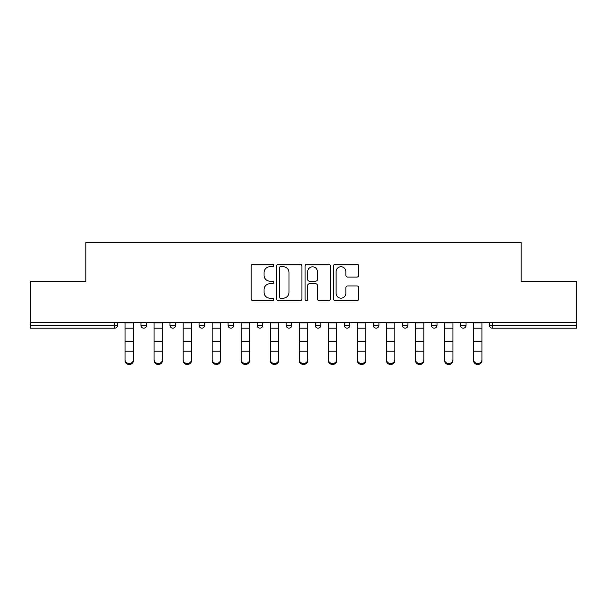 <?xml version="1.0" encoding="UTF-8"?>
<svg xmlns="http://www.w3.org/2000/svg" width="607" height="607" viewBox="0 0 607 607"><rect width="100%" height="100%" fill="white"/><g stroke="black" fill="none" stroke-linecap="round" stroke-linejoin="round"><path stroke-width="0.91" d="M273.711 265.464A1.282 1.282 0 0 0 272.429 264.182L253.013 264.182A1.829 1.829 0 0 0 251.184 266.01L251.184 298.91A1.829 1.829 0 0 0 253.013 300.738L272.429 300.738A1.282 1.282 0 0 0 273.711 299.456A1.282 1.282 0 0 0 272.429 298.181L269.918 298.181A5.85 5.85 0 0 1 264.068 292.331L264.068 289.585A5.85 5.85 0 0 1 269.918 283.742L272.429 283.742A1.282 1.282 0 0 0 273.711 282.46A1.282 1.282 0 0 0 272.429 281.178L269.918 281.178A5.85 5.85 0 0 1 264.068 275.335L264.068 272.589A5.85 5.85 0 0 1 269.918 266.739L272.429 266.739A1.282 1.282 0 0 0 273.711 265.464M356.916 277.065A1.829 1.829 0 0 0 358.737 275.244L358.737 266.01A1.829 1.829 0 0 0 356.916 264.182L335.345 264.182A1.829 1.829 0 0 0 333.516 266.01L333.516 298.91A1.829 1.829 0 0 0 335.345 300.738L356.916 300.738A1.829 1.829 0 0 0 358.737 298.91L358.737 287.764A1.829 1.829 0 0 0 356.916 285.935L347.682 285.935A1.829 1.829 0 0 0 345.853 287.764L345.853 293.287A4.886 4.886 0 0 1 340.967 298.181A4.886 4.886 0 0 1 336.081 293.287L336.081 271.632A4.886 4.886 0 0 1 340.967 266.739A4.886 4.886 0 0 1 345.853 271.632L345.853 275.244A1.829 1.829 0 0 0 347.682 277.065L356.916 277.065M30.35 322.4L30.35 281.625L85.837 281.625L85.837 242.519L521.163 242.519L521.163 281.625L576.65 281.625L576.65 322.4L30.35 322.4L30.35 325.375L114.7 325.375L114.7 322.4M301.899 266.01A1.829 1.829 0 0 0 300.07 264.182L278.507 264.182A1.829 1.829 0 0 0 276.678 266.01L276.678 298.91A1.829 1.829 0 0 0 278.507 300.738L300.07 300.738A1.829 1.829 0 0 0 301.899 298.91L301.899 266.01M306.93 264.182L328.493 264.182A1.829 1.829 0 0 1 330.322 266.01L330.322 298.91A1.829 1.829 0 0 1 328.493 300.738L319.267 300.738A1.829 1.829 0 0 1 317.438 298.91L317.438 285.563A1.829 1.829 0 0 0 315.61 283.742L309.487 283.742A1.829 1.829 0 0 0 307.658 285.563L307.658 299.456A1.282 1.282 0 0 1 306.376 300.738A1.282 1.282 0 0 1 305.101 299.456L305.101 266.01A1.829 1.829 0 0 1 306.93 264.182M114.7 328.175A2.792 2.792 0 0 0 117.492 325.375L114.7 325.375L114.7 328.175A2.792 2.792 0 0 0 117.492 325.375L117.492 322.4L117.492 325.375A2.792 2.792 0 0 1 114.7 328.175L30.35 328.175L30.35 325.375M576.65 322.4L576.65 328.175L492.3 328.175A2.792 2.792 0 0 1 489.508 325.375L489.508 322.4L489.508 325.375A2.792 2.792 0 0 0 492.3 328.175A2.792 2.792 0 0 1 489.508 325.375L576.65 325.375M140.953 322.4L140.953 325.375L140.953 322.4M143.745 328.175A2.792 2.792 0 0 1 140.953 325.375A2.792 2.792 0 0 0 143.745 328.175A2.792 2.792 0 0 0 146.537 325.375L146.537 322.4L146.537 325.375A2.792 2.792 0 0 1 143.745 328.175A2.792 2.792 0 0 1 140.953 325.375L146.537 325.375A2.792 2.792 0 0 1 143.745 328.175M169.998 322.4L169.998 325.375L169.998 322.4M175.582 322.4L175.582 325.375L175.582 322.4M199.043 322.4L199.043 325.375L199.043 322.4M204.627 322.4L204.627 325.375L204.627 322.4M228.088 322.4L228.088 325.375L228.088 322.4M233.68 322.4L233.68 325.375L233.68 322.4M257.14 322.4L257.14 325.375L257.14 322.4M262.725 322.4L262.725 325.375L262.725 322.4M291.77 322.4L291.77 325.375L286.185 325.375A2.792 2.792 0 0 0 288.978 328.175A2.792 2.792 0 0 1 286.185 325.375L286.185 322.4M315.23 322.4L315.23 325.375L315.23 322.4M320.815 322.4L320.815 325.375L320.815 322.4M344.275 322.4L344.275 325.375L344.275 322.4M349.86 322.4L349.86 325.375A2.792 2.792 0 0 1 347.067 328.175A2.792 2.792 0 0 1 344.275 325.375L349.86 325.375A2.792 2.792 0 0 1 347.067 328.175M373.32 322.4L373.32 325.375L373.32 322.4M378.912 322.4L378.912 325.375L378.912 322.4M402.373 322.4L402.373 325.375L402.373 322.4M407.957 322.4L407.957 325.375L407.957 322.4M431.418 322.4L431.418 325.375L431.418 322.4M437.002 322.4L437.002 325.375L437.002 322.4M460.463 322.4L460.463 325.375L460.463 322.4M466.047 322.4L466.047 325.375L466.047 322.4M172.79 328.175A2.792 2.792 0 0 1 169.998 325.375A2.792 2.792 0 0 0 172.79 328.175A2.792 2.792 0 0 0 175.582 325.375A2.792 2.792 0 0 1 172.79 328.175A2.792 2.792 0 0 1 169.998 325.375L175.582 325.375A2.792 2.792 0 0 1 172.79 328.175M201.835 328.175A2.792 2.792 0 0 1 199.043 325.375A2.792 2.792 0 0 0 201.835 328.175A2.792 2.792 0 0 0 204.627 325.375A2.792 2.792 0 0 1 201.835 328.175A2.792 2.792 0 0 1 199.043 325.375L204.627 325.375A2.792 2.792 0 0 1 201.835 328.175M230.88 328.175A2.792 2.792 0 0 1 228.088 325.375A2.792 2.792 0 0 0 230.88 328.175A2.792 2.792 0 0 0 233.68 325.375A2.792 2.792 0 0 1 230.88 328.175A2.792 2.792 0 0 1 228.088 325.375L233.68 325.375A2.792 2.792 0 0 1 230.88 328.175M259.933 328.175A2.792 2.792 0 0 1 257.14 325.375A2.792 2.792 0 0 0 259.933 328.175A2.792 2.792 0 0 0 262.725 325.375A2.792 2.792 0 0 1 259.933 328.175A2.792 2.792 0 0 1 257.14 325.375L262.725 325.375A2.792 2.792 0 0 1 259.933 328.175M288.978 328.175A2.792 2.792 0 0 0 291.77 325.375A2.792 2.792 0 0 1 288.978 328.175A2.792 2.792 0 0 1 286.185 325.375M318.022 328.175A2.792 2.792 0 0 1 315.23 325.375L320.815 325.375A2.792 2.792 0 0 1 318.022 328.175A2.792 2.792 0 0 0 320.815 325.375A2.792 2.792 0 0 1 318.022 328.175M376.12 328.175A2.792 2.792 0 0 1 373.32 325.375A2.792 2.792 0 0 0 376.12 328.175A2.792 2.792 0 0 0 378.912 325.375A2.792 2.792 0 0 1 376.12 328.175A2.792 2.792 0 0 1 373.32 325.375L378.912 325.375M405.165 328.175A2.792 2.792 0 0 1 402.373 325.375A2.792 2.792 0 0 0 405.165 328.175A2.792 2.792 0 0 0 407.957 325.375A2.792 2.792 0 0 1 405.165 328.175A2.792 2.792 0 0 1 402.373 325.375L407.957 325.375A2.792 2.792 0 0 1 405.165 328.175M434.21 328.175A2.792 2.792 0 0 1 431.418 325.375L437.002 325.375A2.792 2.792 0 0 1 434.21 328.175A2.792 2.792 0 0 0 437.002 325.375M463.255 328.175A2.792 2.792 0 0 1 460.463 325.375L466.047 325.375A2.792 2.792 0 0 1 463.255 328.175A2.792 2.792 0 0 0 466.047 325.375M280.517 266.739A1.282 1.282 0 0 0 279.235 268.021L279.235 296.899A1.282 1.282 0 0 0 280.517 298.181L283.166 298.181A5.85 5.85 0 0 0 289.015 292.331L289.015 272.589A5.85 5.85 0 0 0 283.166 266.739L280.517 266.739M317.438 271.724A4.886 4.886 0 0 0 312.544 266.837A4.886 4.886 0 0 0 307.658 271.724L307.658 279.357A1.829 1.829 0 0 0 309.487 281.178L315.61 281.178A1.829 1.829 0 0 0 317.438 279.357L317.438 271.724M125.034 352.128L125.034 359.663A4.188 3.801 0 0 0 129.223 363.464A4.188 3.801 0 0 0 133.411 359.663L133.411 360.679A4.188 3.801 180 0 1 129.223 364.481A4.188 3.801 180 0 1 125.034 360.679M133.411 352.128L133.411 360.679M133.411 359.663L133.411 322.4M125.034 359.663L125.034 322.4M154.079 352.128L154.079 359.663A4.188 3.801 0 0 0 158.268 363.464A4.188 3.801 0 0 0 162.456 359.663L162.456 360.679A4.188 3.801 180 0 1 158.268 364.481A4.188 3.801 180 0 1 154.079 360.679M162.456 352.128L162.456 360.679M183.124 352.128L183.124 359.663A4.188 3.801 0 0 0 187.313 363.464A4.188 3.801 0 0 0 191.501 359.663L191.501 360.679A4.188 3.801 180 0 1 187.313 364.481A4.188 3.801 180 0 1 183.124 360.679M191.501 352.128L191.501 360.679M212.169 352.128L212.169 359.663A4.188 3.801 0 0 0 216.358 363.464A4.188 3.801 0 0 0 220.546 359.663L220.546 360.679A4.188 3.801 180 0 1 216.358 364.481A4.188 3.801 180 0 1 212.169 360.679M220.546 352.128L220.546 360.679M241.214 352.128L241.214 359.663A4.188 3.801 0 0 0 245.41 363.464A4.188 3.801 0 0 0 249.598 359.663L249.598 360.679A4.188 3.801 180 0 1 245.41 364.481A4.188 3.801 180 0 1 241.214 360.679M249.598 352.128L249.598 360.679M270.267 352.128L270.267 359.663A4.188 3.801 0 0 0 274.455 363.464A4.188 3.801 0 0 0 278.643 359.663L278.643 360.679A4.188 3.801 180 0 1 274.455 364.481A4.188 3.801 180 0 1 270.267 360.679M278.643 352.128L278.643 360.679M162.456 359.663L162.456 322.4M154.079 359.663L154.079 322.4M191.501 359.663L191.501 322.4M183.124 359.663L183.124 322.4M220.546 359.663L220.546 322.4M212.169 359.663L212.169 322.4M249.598 359.663L249.598 322.4M241.214 359.663L241.214 322.4M278.643 359.663L278.643 322.4M270.267 359.663L270.267 322.4M299.312 352.128L299.312 359.663A4.188 3.801 0 0 0 303.5 363.464A4.188 3.801 0 0 0 307.688 359.663L307.688 360.679A4.188 3.801 180 0 1 303.5 364.481A4.188 3.801 180 0 1 299.312 360.679M307.688 352.128L307.688 360.679M307.688 359.663L307.688 322.4M299.312 359.663L299.312 322.4M328.357 352.128L328.357 359.663A4.188 3.801 0 0 0 332.545 363.464A4.188 3.801 0 0 0 336.733 359.663L336.733 360.679A4.188 3.801 180 0 1 332.545 364.481A4.188 3.801 180 0 1 328.357 360.679M336.733 352.128L336.733 360.679M336.733 359.663L336.733 322.4M328.357 359.663L328.357 322.4M357.402 352.128L357.402 359.663A4.188 3.801 0 0 0 361.59 363.464A4.188 3.801 0 0 0 365.786 359.663L365.786 360.679A4.188 3.801 180 0 1 361.59 364.481A4.188 3.801 180 0 1 357.402 360.679M365.786 352.128L365.786 360.679M365.786 359.663L365.786 322.4M357.402 359.663L357.402 322.4M386.454 352.128L386.454 359.663A4.188 3.801 0 0 0 390.642 363.464A4.188 3.801 0 0 0 394.831 359.663L394.831 360.679A4.188 3.801 180 0 1 390.642 364.481A4.188 3.801 180 0 1 386.454 360.679M394.831 352.128L394.831 360.679M394.831 359.663L394.831 322.4M386.454 359.663L386.454 322.4M415.499 352.128L415.499 359.663A4.188 3.801 0 0 0 419.687 363.464A4.188 3.801 0 0 0 423.876 359.663L423.876 360.679A4.188 3.801 180 0 1 419.687 364.481A4.188 3.801 180 0 1 415.499 360.679M423.876 352.128L423.876 360.679M423.876 359.663L423.876 322.4M415.499 359.663L415.499 322.4M444.544 352.128L444.544 359.663A4.188 3.801 0 0 0 448.732 363.464A4.188 3.801 0 0 0 452.921 359.663L452.921 360.679A4.188 3.801 180 0 1 448.732 364.481A4.188 3.801 180 0 1 444.544 360.679M452.921 352.128L452.921 360.679M452.921 359.663L452.921 322.4M444.544 359.663L444.544 322.4M473.589 352.128L473.589 359.663A4.188 3.801 0 0 0 477.777 363.464A4.188 3.801 0 0 0 481.966 359.663L481.966 360.679A4.188 3.801 180 0 1 477.777 364.481A4.188 3.801 180 0 1 473.589 360.679M481.966 352.128L481.966 360.679M481.966 359.663L481.966 322.4M473.589 359.663L473.589 322.4M492.3 322.4L492.3 328.175M125.034 341.498L133.411 341.498M125.034 351.112L133.411 351.112M125.034 328.175L133.411 328.175M125.034 322.962L133.411 322.962M154.079 341.498L162.456 341.498M154.079 351.112L162.456 351.112M154.079 328.175L162.456 328.175M154.079 322.962L162.456 322.962M183.124 341.498L191.501 341.498M183.124 351.112L191.501 351.112M183.124 328.175L191.501 328.175M183.124 322.962L191.501 322.962M212.169 341.498L220.546 341.498M212.169 351.112L220.546 351.112M212.169 328.175L220.546 328.175M212.169 322.962L220.546 322.962M241.214 341.498L249.598 341.498M241.214 351.112L249.598 351.112M241.214 328.175L249.598 328.175M241.214 322.962L249.598 322.962M270.267 341.498L278.643 341.498M270.267 351.112L278.643 351.112M270.267 328.175L278.643 328.175M270.267 322.962L278.643 322.962M299.312 341.498L307.688 341.498M299.312 351.112L307.688 351.112M299.312 328.175L307.688 328.175M299.312 322.962L307.688 322.962M328.357 341.498L336.733 341.498M328.357 351.112L336.733 351.112M328.357 328.175L336.733 328.175M328.357 322.962L336.733 322.962M357.402 341.498L365.786 341.498M357.402 351.112L365.786 351.112M357.402 328.175L365.786 328.175M357.402 322.962L365.786 322.962M386.454 341.498L394.831 341.498M386.454 351.112L394.831 351.112M386.454 328.175L394.831 328.175M386.454 322.962L394.831 322.962M415.499 341.498L423.876 341.498M415.499 351.112L423.876 351.112M415.499 328.175L423.876 328.175M415.499 322.962L423.876 322.962M444.544 341.498L452.921 341.498M444.544 351.112L452.921 351.112M444.544 328.175L452.921 328.175M444.544 322.962L452.921 322.962M473.589 341.498L481.966 341.498M473.589 351.112L481.966 351.112M473.589 328.175L481.966 328.175M473.589 322.962L481.966 322.962"/></g></svg>
